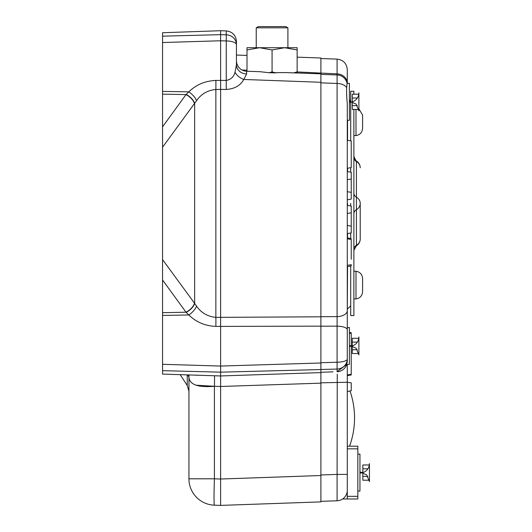<?xml version="1.0" encoding="UTF-8"?>
<svg xmlns="http://www.w3.org/2000/svg" width="532" height="532" viewBox="0 0 532 532"><rect width="100%" height="100%" fill="white"/><g stroke="black" fill="none" stroke-linecap="round" stroke-linejoin="round"><path stroke-width="0.8" d="M162.553 135.56L162.553 271.267M162.553 370.664L162.553 364.294L220.614 366.063L220.614 372.167L162.553 370.664L162.553 374.089L220.614 375.958L220.614 386.485L214.409 386.279C198.17 387.662 189.685 384.689 188.94 377.374L188.94 375.013L188.94 377.374L187.929 374.974M194.493 303.193L196.554 306.139C201.163 312.796 207.593 316.54 215.859 317.371L320.896 316.799L320.896 326.143L215.859 326.409C205.086 325.917 196.075 322.099 188.833 314.971L186.007 312.218A10.554 5.347 143.4 0 0 194.493 303.193L162.553 259.596L162.553 364.294M220.614 40.638L220.614 34.66L226.26 34.806L226.26 30.909L220.614 30.71L162.553 32.738L162.553 147.231L196.554 100.688C201.143 94.038 207.573 90.294 215.859 89.456L220.614 89.423L220.614 80.405L226.26 80.418A10.554 0.406 -89.7 0 0 226.26 89.456L220.614 89.423L220.614 366.063L320.896 362.99L320.896 383.146L220.614 386.485L220.614 479.026L214.409 478.807L214.409 386.279A10.554 0.366 91.9 0 0 214.409 375.758M162.553 72.219L162.553 71.188M188.94 478.807A26.387 26.387 0 0 0 214.409 505.181A26.387 0.918 -88 0 1 214.409 478.807L188.94 478.807L188.94 377.374M220.614 30.71L220.614 40.764L162.553 42.533M236.447 44.668L236.447 41.456L236.447 44.668A10.554 3.737 0 0 0 226.26 40.937L226.26 80.418C230.974 79.547 233.9 76.788 235.038 72.133L236.447 64.818L236.447 44.668A10.554 9.875 180 0 0 226.26 34.806L226.26 40.937L220.614 40.764L220.614 80.405L215.859 80.418A10.554 0.406 -90.3 0 1 215.859 89.456L215.859 317.371A10.554 0.406 90.3 0 1 215.859 326.409M162.553 36.163L220.614 34.66M162.553 126.829L186.007 94.61L188.833 91.856C196.035 84.748 205.039 80.931 215.859 80.418M162.553 91.398L188.833 91.856A10.554 4.416 -138.8 0 1 196.554 100.688M186.173 94.437A10.554 5.307 -143.6 0 1 194.652 103.414L194.652 303.413A10.554 5.307 143.6 0 1 186.173 312.39M162.553 94.137L186.007 94.61A10.554 5.347 -143.4 0 1 194.493 103.634M162.553 315.429L188.833 314.971A10.554 4.416 138.8 0 0 196.554 306.139M162.553 312.69L186.007 312.218L162.553 279.998M197.305 375.299L196.727 375.279M195.889 385.188L214.409 386.279M320.896 383.146L320.896 501.895L220.614 505.4L214.409 505.181M220.614 505.4L220.614 479.026L320.896 475.522M320.896 369.56L220.614 372.167L220.614 375.958L320.896 372.599M235.038 72.133A10.554 5.978 -151.3 0 0 243.816 79.468C240.358 85.599 234.506 88.93 226.26 89.456M236.447 48.106L236.447 49.443M320.896 326.143L320.896 362.99M297.142 57.163L320.896 57.995L320.896 73.828L297.142 72.997L297.142 47.714L259.536 47.714L247.001 49.948L247.001 71.248M297.142 49.948L284.607 47.714L272.071 49.948L272.071 71.86L275.563 72.897L269.185 72.738L284.879 72.565L320.896 73.828L320.896 82.28L243.816 79.468L320.896 82.28L320.896 316.799M285.797 26.6L287.905 27.817L285.797 26.6L258.346 26.6L256.238 27.817L287.905 27.817L287.905 47.714M236.447 64.818A10.554 9.177 180 0 0 246.589 73.988L243.816 79.468M272.071 71.86L269.185 72.738L260.015 71.7L246.635 71.235A10.554 10.554 0 0 1 236.447 60.681A10.554 10.554 0 0 0 246.635 71.235L246.589 73.988M350.009 391A82.467 82.467 0 0 1 349.557 446.202M247.001 49.948L247.001 47.714L259.536 47.714L247.001 49.948M272.071 49.948L259.536 47.714M293.724 72.877L297.142 71.86M332.979 371.848L320.896 372.274L320.896 382.821L347.283 382.255L347.283 446.202L357.837 446.202L357.837 498.983L347.283 498.983L347.283 446.202M297.142 71.933L337.095 73.868L337.095 59.112C343.313 59.903 346.711 63.421 347.283 69.659L347.283 83.338A10.554 9.476 180 0 0 337.095 73.868L337.095 74.946L330.784 74.726M337.095 500.778A10.554 10.554 0 0 0 347.276 490.524L347.276 490.524A10.554 10.554 0 0 1 337.095 500.778L320.896 501.344L337.095 500.778L337.095 474.404L347.283 474.404M347.283 391.479L351.24 390.781L351.24 382.867L347.283 382.255L347.283 364.393M320.896 316.706L337.095 316.613L337.095 326.156L337.095 83.451L320.896 82.859L337.095 83.451A10.554 6.298 0 0 1 346.678 87.647C346.458 91.883 346.658 97.183 347.283 103.547L347.283 310.675L347.549 266.579M337.095 316.613A10.554 5.945 0 0 0 347.283 310.675L347.283 362.478M347.283 327.685L349.398 327.446L349.398 364.393L346.771 364.393L347.283 358.934M351.24 184.684L351.24 199.108L351.24 192.371L347.283 191.673L351.24 192.371L351.24 178.998L347.283 179.696L351.24 178.998L351.24 172.262L347.283 171.563M347.283 199.806L351.24 199.108L347.283 199.806M351.24 259.264L351.24 239.513L347.283 238.788M347.283 265.368L351.24 264.67L351.24 265.867L347.283 266.632M347.283 205.365L351.24 206.064L351.24 232.91L347.283 233.608M347.283 213.498L351.24 212.8M347.283 225.468L351.24 226.167M347.283 140.262L351.24 140.96L351.24 167.587L347.283 168.285M349.398 333.079L351.24 333.404L351.24 374.269L347.283 374.967M320.896 74.38L337.095 74.946A10.554 10.554 0 0 1 347.117 83.617A10.554 10.554 0 0 0 337.095 74.946A10.554 10.554 0 0 1 347.063 83.344L346.678 87.647M320.896 362.731L337.095 362.219L337.095 326.156A10.554 3.598 0 0 1 347.283 329.754M337.095 371.708A10.554 10.554 180 0 0 346.778 364.393L337.095 371.708L337.095 369.055L320.896 369.487M320.896 474.97L337.095 474.404L337.248 374.196M347.276 490.524L347.283 490.185M337.095 326.156L320.896 326.189M337.095 83.451L337.095 74.946A10.554 10.554 0 0 1 347.063 83.344M347.063 83.338L349.398 83.338L349.398 120.285L347.283 120.285M349.398 101.286L356.114 104.066L358.894 110.782L358.894 92.841L358.894 94.191L352.297 94.191L352.297 98.001L357.371 98.001M357.371 105.622L352.297 105.622L352.297 109.432L358.894 109.432L358.894 110.782M352.297 105.622L352.297 98.001M342.628 498.983L347.283 498.983M359.951 454.122L357.837 454.122L359.951 454.122L359.951 491.063L357.837 491.063M362.851 472.516L359.951 472.064L366.668 474.85L369.454 481.566L369.454 463.618C369.228 467.961 367.1 470.953 363.07 472.596L359.951 473.121L362.851 472.669M369.454 468.785L369.454 464.975M369.454 481.56L369.354 480.21L362.851 480.21L362.851 476.399L367.925 476.399M362.851 476.399L362.851 464.975L369.354 464.975M362.851 468.785L367.925 468.785M349.398 345.394L356.114 348.174L358.894 354.891L358.894 336.949L358.894 338.299L352.297 338.299L352.297 342.109L357.371 342.109M357.371 349.73L352.297 349.73L352.297 353.541L358.894 353.541L358.894 354.891L358.801 353.541M352.297 349.73L352.297 342.109M351.24 345.574L352.297 345.847M347.549 120.285L347.549 140.308M347.549 168.238L347.549 171.61M347.549 203.417L347.549 205.412M347.549 233.561L347.549 237.964M350.714 172.168L350.714 167.68M350.714 140.867L350.714 91.258L353.88 91.258L353.88 94.191M353.88 109.432L353.88 315.569L350.714 315.569L350.714 265.967M350.714 238.522L350.714 233.003M350.714 205.97L350.714 203.417M355.994 298.944L355.994 271.234C360.051 271.965 362.245 274.386 362.591 278.495L362.591 291.689C362.245 295.799 360.051 298.213 355.994 298.944L353.88 298.944M362.591 291.184L362.591 288.138M362.591 118.689L362.591 128.332C362.245 132.441 360.051 134.862 355.994 135.594L353.88 135.594M355.994 135.594L355.994 109.432M362.591 128.332L362.591 115.644M360.217 239.041A7.92 7.315 180 0 1 356.413 245.292L356.413 245.804A7.92 7.92 0 0 0 360.217 239.041L360.217 203.417A7.92 7.315 180 0 1 356.413 209.661L356.413 245.292A5.28 4.874 -0 0 0 353.88 249.455M187.237 374.954L187.237 385.514L188.94 391.266M242.08 70.018L247.001 70.191M337.095 362.219A10.554 3.212 0 0 0 347.283 359.007A10.554 10.055 0 0 1 337.095 369.055L337.095 362.219M347.283 448.842L357.837 448.842M347.283 496.343L357.837 496.343M353.88 157.372A5.28 4.874 180 0 0 356.413 161.535L356.413 209.661A5.28 4.874 0 0 0 353.88 213.824M360.217 203.417A7.92 7.315 180 0 0 356.413 197.166A5.28 4.874 -0 0 1 353.88 193.003M356.413 161.023A7.92 7.92 0 0 1 360.217 167.786A7.92 7.315 180 0 0 356.413 161.535L353.88 156.514M180.215 374.708L187.237 385.514M226.26 30.909C232.471 31.701 235.869 35.218 236.447 41.456C235.869 35.218 232.471 31.701 226.26 30.909M247.001 55.414L236.447 55.042M258.346 26.6L256.238 27.817L256.238 47.714M347.283 179.696L351.24 178.998M351.24 192.371L347.283 191.673M351.24 238.615L347.283 237.917M351.24 332.726L349.398 332.4M351.24 374.947L347.283 375.645M337.095 59.112L320.896 58.547M349.398 102.337L352.517 101.811C356.546 100.169 358.668 97.183 358.894 92.841M349.398 346.445L352.517 345.92C356.546 344.277 358.668 341.291 358.894 336.949M351.24 346.266L352.297 345.993M350.714 101.02L349.398 99.703M350.714 305.807L347.549 308.972M355.994 271.234L353.88 271.234M358.894 108.794L362.591 115.138M356.413 245.804L353.88 250.313"/></g></svg>
